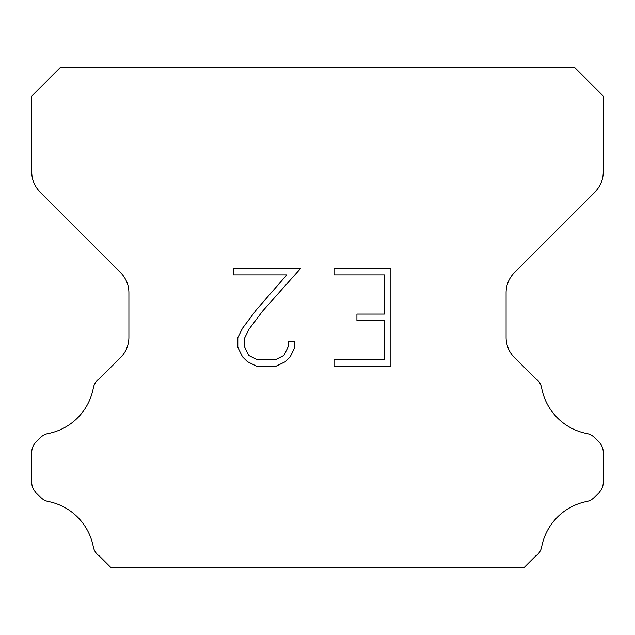 <?xml version="1.0" encoding="UTF-8"?>
<svg xmlns="http://www.w3.org/2000/svg" width="635" height="635" viewBox="0 0 635 635"><rect width="100%" height="100%" fill="white"/><g stroke="black" fill="none" stroke-linecap="round" stroke-linejoin="round"><path stroke-width="0.95" d="M384.358 359.823L384.358 320.619L356.918 320.619L356.918 314.087L384.358 314.087L384.358 274.876L334.01 274.876L334.01 268.343L390.89 268.343L390.89 366.355L334.01 366.355L334.01 359.823L384.358 359.823M294.807 341.503L294.807 347.385L290.147 356.949L285.298 361.704L275.725 366.355L256.897 366.355L247.396 361.632L242.546 356.846L237.823 347.281L237.823 337.582L242.546 328.2L256.389 309.769L286.829 274.876L233.291 274.876L233.291 268.343L300.673 268.343L262.517 311.213L248.928 329.327L244.523 338.264L244.523 346.869L248.793 355.489L257.477 359.823L275.217 359.823L283.829 355.473L288.171 346.869L288.171 341.503L294.807 341.503M574.675 67.469L60.325 67.469L31.75 96.044L31.75 171.95A28.575 28.575 0 0 0 40.116 192.159L120.539 272.574A28.575 28.575 0 0 1 128.905 292.783L128.905 337.36A28.575 28.575 0 0 1 120.539 357.568L99.465 378.635A14.287 14.287 0 0 0 93.274 388.295A57.15 57.15 0 0 1 47.99 433.586A14.287 14.287 0 0 0 40.592 437.515L35.933 442.166A14.287 14.287 0 0 0 31.75 452.271L31.75 482.481A14.287 14.287 0 0 0 35.933 492.585L40.934 497.586A14.287 14.287 0 0 0 48.268 501.499A57.15 57.15 0 0 1 93.242 546.473A14.287 14.287 0 0 0 99.401 556.046L110.879 567.531L524.121 567.531L535.599 556.046A14.287 14.287 0 0 0 541.758 546.473A57.15 57.15 0 0 1 586.732 501.499A14.287 14.287 0 0 0 594.066 497.586L599.067 492.585A14.287 14.287 0 0 0 603.25 482.481L603.25 452.271A14.287 14.287 0 0 0 599.067 442.166L594.408 437.515A14.287 14.287 0 0 0 587.01 433.586A57.15 57.15 0 0 1 541.726 388.295A14.287 14.287 0 0 0 535.535 378.635L514.461 357.568A28.575 28.575 0 0 1 506.095 337.36L506.095 292.783A28.575 28.575 0 0 1 514.461 272.574L594.884 192.159A28.575 28.575 0 0 0 603.25 171.95L603.25 96.044L574.675 67.469"/></g></svg>
